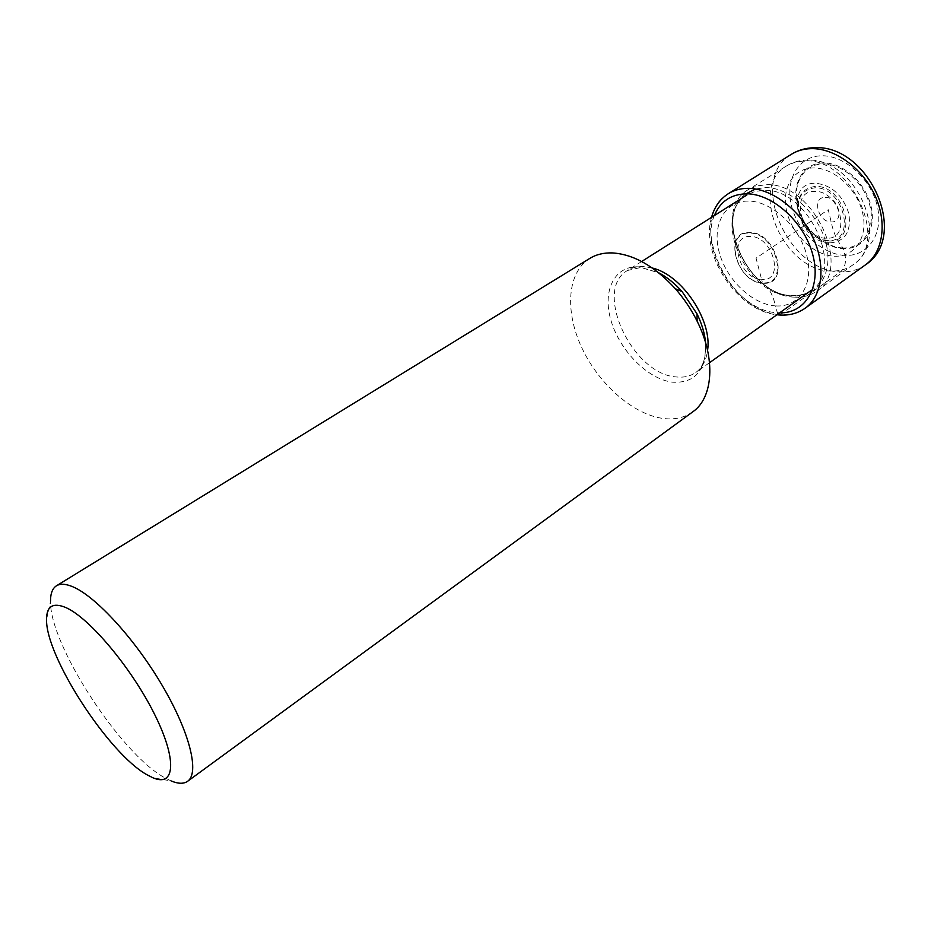 <?xml version="1.0" encoding="UTF-8"?>
<svg xmlns="http://www.w3.org/2000/svg" width="931" height="931" viewBox="0 0 931 931"><rect width="100%" height="100%" fill="white"/><g stroke="black" fill="none" stroke-linecap="round" stroke-linejoin="round"><path stroke-width="0.7" stroke-dasharray="4.66 3.49" d="M825.285 197.372C838.808 196.848 844.929 222.823 831.174 221.915C817.86 222.276 811.646 196.802 825.285 197.372M777.792 314.154L775.337 305.88C752.108 304.309 726.529 279.707 719.279 252.534C711.703 225.372 724.481 200.863 748.093 201.073C771.601 200.863 799.962 227.001 806.898 255.944C814.194 284.898 798.647 307.847 775.337 305.88C773.335 295.639 769.192 288.086 762.896 283.21L762.559 282.78C736.689 282.547 722.887 231.482 749.56 233.076C776.268 232.634 789.732 285.794 762.559 282.78L761.639 279.521C785.147 282.058 773.463 236.148 750.386 236.486C727.262 235.019 739.191 279.358 761.639 279.521L756.042 258.12L828.241 209.684L831.174 221.915C833.396 232.843 837.353 241.513 843.055 247.949L843.463 248.624C863.142 249.543 876.606 230.108 871.125 206.577C865.935 183.046 842.881 162.308 823.051 162.913C803.127 163.169 791.525 183.582 797.227 205.926C802.662 228.27 823.865 248.042 843.463 248.624L845.08 255.397C846.279 262.542 844.754 268.023 840.518 271.84L780.492 314.597C789.907 315.272 798.135 313.142 805.175 308.196M46.55 619.359L50.518 601.158C49.238 644.043 120.483 753.854 164.717 777.734L171.153 780.946L152.8 777.722M692.792 411.816C684.227 417.891 673.963 420.056 661.999 418.298C631.951 413.725 598.028 383.153 581.421 346.902C564.698 310.698 567.34 272.317 589.847 258.387M794.504 297.129C802.941 297.629 810.307 295.639 816.627 291.159C853.785 268.931 812.868 181.464 765.945 184.757L756.635 185.991L748.443 189.54C709.562 211.104 747.069 296.535 794.504 297.129M843.055 247.949C823.83 247.39 803.034 228.002 797.704 206.065C792.106 184.152 803.511 164.159 823.027 163.914C842.474 163.332 865.062 183.651 870.148 206.717C875.536 229.782 862.339 248.845 843.055 247.949M762.896 283.21C790.687 286.306 776.931 231.912 749.595 232.378C722.316 230.76 736.433 282.966 762.896 283.21M714.356 215.55C698.82 250.811 738.015 311.385 777.117 312.723L779.643 312.839M728.345 193.683C685.414 217.866 727.751 313.316 780.492 314.597M865.411 264.881C858.231 269.932 849.933 272.248 840.518 271.84C787.591 271.992 747.5 179.101 791.257 154.36M845.08 255.397C822.329 254.617 797.855 231.738 791.525 205.867C784.88 180.02 798.193 156.222 821.351 155.803C844.417 154.977 871.393 179.171 877.398 206.624C883.74 234.088 867.913 256.572 845.08 255.397M830.126 242.875L830.021 242.863C798.193 243.387 782.75 182.511 815.521 183.232L815.626 183.232C831.697 185.106 842.764 195.219 848.851 213.56C851.376 231.691 845.139 241.466 830.126 242.875M828.555 240.954L828.648 240.966C859.22 243.387 845.581 185.048 815.37 186.386L815.265 186.386C800.427 188.749 795.318 198.92 799.915 216.876L804.361 225.698L810.843 233.157C816.475 238.068 822.376 240.664 828.555 240.954M834.432 256.2C854.6 257.247 868.367 237.324 862.653 213.071C857.253 188.83 833.489 167.394 813.159 167.964C792.735 168.174 780.934 189.133 786.881 212.117C792.537 235.112 814.322 255.513 834.432 256.2M705.57 342.655C706.268 370.247 695.224 383.432 672.426 382.187L672.298 382.164C647.953 379.103 620.186 351.138 611.248 321.37C601.973 291.578 613.925 265.533 638.631 266.836L658.694 272.783M652.294 268L643.705 266.58C637.479 266.301 632.044 267.616 627.424 270.514C592.966 289.797 631.963 373.773 675.766 376.892L675.883 376.904C683.587 377.811 690.232 376.322 695.818 372.447C702.335 367.722 706.245 360.378 707.572 350.393M790.57 295.942L790.454 295.942C746.103 295.29 710.818 215.387 746.895 194.975L754.715 191.53L763.746 190.355C807.91 187.573 846.116 269.967 811.006 290.53C805.152 294.603 798.344 296.407 790.57 295.942M746.057 193.811C712.134 217.086 748.605 295.232 792.77 295.918L792.886 295.93C817.139 297.815 833.559 273.993 826.228 244.073C819.257 214.153 789.942 187.236 765.433 187.585L755.541 188.993M830.918 271.002C783.634 271.2 747.546 187.608 786.66 165.858L794.876 162.25L804.163 160.9C850.922 157.002 890.327 242.293 853.029 264.776C846.675 269.292 839.308 271.363 830.918 271.002M827.624 240.535L827.45 240.524C821.538 240.198 815.893 237.684 810.517 232.994L804.244 225.779L799.95 217.249C795.493 199.828 800.474 190.017 814.869 187.794L815.056 187.794C844.242 186.794 857.125 243.003 827.624 240.535M826.03 238.196L825.878 238.196C800.811 238.441 788.964 190.518 814.706 191.402L814.858 191.402C840.705 190.564 852.179 240.326 826.03 238.196M711.563 217.319C700.089 255.036 737.689 311.082 776.943 314.759M641.668 261.506L627.424 270.514L641.075 267.418L658.636 272.736M709.55 362.683L695.818 372.447C703.091 367.501 706.35 357.597 705.593 342.724M811.006 290.53C805.629 294.312 799.205 295.988 791.734 295.534C747.628 295.453 712.099 213.013 746.895 194.975M816.627 291.159L853.029 264.776C892.689 238.953 854.821 156.617 806.362 160.144C799.124 160.341 792.549 162.25 786.66 165.858L748.443 189.54M799.915 216.876L804.372 225.698L810.843 233.157L804.244 225.791L799.915 216.876"/><path stroke-width="1.4" d="M171.153 780.946C178.252 783.89 183.744 784.007 187.62 781.284C199.711 773.021 189.901 732.592 162.471 685.903C135.158 639.225 95.742 596.247 72.676 586.716C65.659 583.784 60.259 583.469 56.454 585.797C52.462 588.357 50.483 593.478 50.518 601.158M147.238 774.895L152.8 777.722C175.179 787.614 177.449 759.743 154.255 713.681C131.352 667.736 89.143 617.579 65.775 607.536C53.009 602.241 46.597 606.186 46.55 619.359C45.479 656.332 108.892 754.029 147.238 774.895M56.454 585.797L589.847 258.387C596.306 254.431 603.893 252.615 612.586 252.929C633.825 254.372 654.737 266.301 675.336 288.726C684.017 298.607 691.291 309.429 697.133 321.207C716.02 358.691 713.204 397.805 692.792 411.816L187.62 781.284M780.492 314.597L777.792 314.154M779.643 312.839C805.268 313.596 821.573 287.051 812.74 254.605C804.291 222.16 772.427 193.45 746.208 193.811C730.8 194.311 720.175 201.561 714.356 215.55M779.352 314.992C789.116 315.679 797.716 313.41 805.175 308.196C822.457 296 826.297 265.731 812.856 237.475C799.543 209.184 771.182 188.12 747.779 188.341C740.459 188.399 733.977 190.18 728.345 193.683C720.024 199.059 714.438 206.938 711.563 217.319M728.345 193.683L791.257 154.36C797.006 150.787 803.546 148.879 810.889 148.657C834.362 147.878 862.222 167.836 874.849 195.242C887.604 222.625 883.042 252.429 865.411 264.881L805.175 308.196M707.572 350.393C712.424 320.311 681.969 274.913 652.294 268M658.694 272.783C667.05 277.205 674.847 283.478 682.097 291.612L697.016 313.863C701.799 323.651 704.651 333.251 705.57 342.655M755.541 188.993L746.057 193.811M776.943 314.759L779.072 314.981M791.257 154.36C797.902 150.252 805.315 148.041 813.485 147.75C868.169 143.397 910.448 235.764 865.411 264.881M658.636 272.736C666.84 276.996 674.661 283.292 682.097 291.612L675.336 288.726M705.593 342.724C704.767 333.519 701.904 323.895 697.016 313.863L697.133 321.207M641.668 261.506L746.895 194.975M709.55 362.683L811.006 290.53"/></g></svg>
